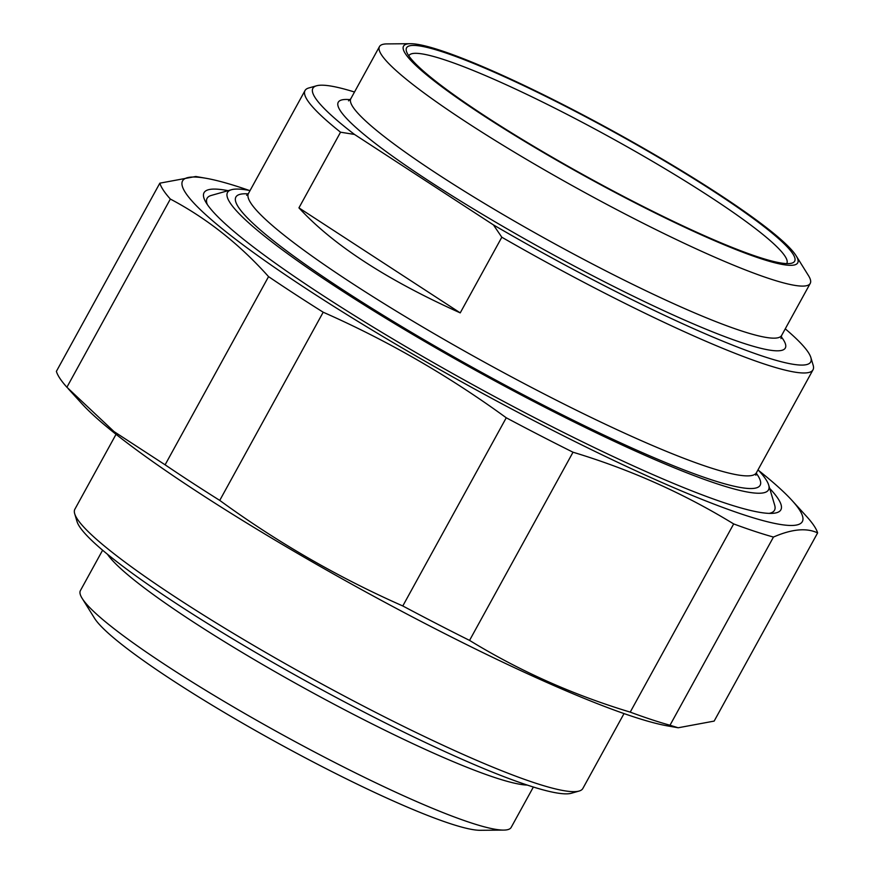 <?xml version="1.0" encoding="UTF-8"?>
<svg xmlns="http://www.w3.org/2000/svg" width="874" height="874" viewBox="0 0 874 874"><rect width="100%" height="100%" fill="white"/><g stroke="black" fill="none" stroke-linecap="round" stroke-linejoin="round"><path stroke-width="1.31" d="M66.894 387.237A375.055 44.213 -151.2 0 1 56.384 371.363L159.844 183.169A375.055 44.213 28.8 0 0 170.343 199.053L66.894 387.237L114.002 431.559L165.11 464.815L268.558 276.632A375.055 44.213 28.8 0 0 323.194 312.215L219.745 500.398A375.055 44.213 -151.2 0 1 165.11 464.815M469.557 640.402A375.055 44.213 -151.2 0 1 402.794 605.966L506.254 417.783A375.055 44.213 28.8 0 0 573.016 452.219L469.557 640.402C519.462 670.937 573.016 694.841 630.22 712.124L733.679 523.93A375.055 44.213 28.8 0 0 773.457 537.062L669.997 725.245A375.055 44.213 -151.2 0 1 630.22 712.124M669.997 725.245L678.202 727.769L714.156 721.094L817.616 532.911A375.055 44.213 28.8 0 0 807.106 517.026L791.931 500.365A353.609 41.69 28.8 0 0 758.719 470.562M249.057 190.368A353.609 41.69 28.8 0 0 206.1 178.296A353.609 41.69 28.8 0 0 472.375 387.783A353.609 41.69 28.8 0 0 791.931 500.365M159.844 183.169L195.798 176.493L206.1 178.296M268.558 276.632C239.465 244.141 206.734 218.282 170.343 199.053M506.254 417.783C448.875 375.962 387.859 340.773 323.194 312.215M733.679 523.93C683.763 493.395 630.209 469.491 573.016 452.219M817.616 532.911C806.538 527.656 791.822 529.043 773.457 537.062M219.745 500.398C277.113 542.219 338.129 577.408 402.794 605.966M678.202 727.769L667.9 725.966A353.609 41.69 -151.2 0 1 361.454 589.557A353.609 41.69 -151.2 0 1 82.069 403.908L68.281 388.777M228.114 190.674A329.116 38.806 28.8 0 0 203.871 197.852A329.116 38.806 28.8 0 0 473.774 385.248A329.116 38.806 28.8 0 0 776.615 512.721A329.116 38.806 28.8 0 0 769.688 488.413M460.227 312.881C386.647 279.8 332.885 244.796 298.941 207.87L460.227 312.881L501.818 237.225A289.84 34.173 28.8 0 0 764.772 364.163A289.84 34.173 28.8 0 0 813.006 369.811A289.84 34.173 28.8 0 0 813.17 365.266L810.854 357.521A284.039 33.485 -151.2 0 1 493.428 224.902L501.818 237.225M298.941 207.87L340.543 132.203L354.483 134.432L493.428 224.902M354.483 134.432A284.039 33.485 -151.2 0 1 316.563 85.783L308.784 87.979A289.84 34.173 28.8 0 0 305.026 90.546A289.84 34.173 28.8 0 0 340.543 132.203M785.256 328.832A284.039 33.485 -151.2 0 1 810.854 357.521M408.792 55.838A215.638 25.422 -151.2 0 1 408.879 55.674A215.638 25.422 -151.2 0 1 444.768 59.88A215.638 25.422 -151.2 0 1 662.252 167.109A215.638 25.422 -151.2 0 1 786.808 263.445A215.638 25.422 -151.2 0 1 786.72 263.598M443.424 52.156A221.439 26.111 28.8 0 0 406.443 51.304A221.439 26.111 28.8 0 0 588.038 177.389A221.439 26.111 28.8 0 0 791.8 263.161A221.439 26.111 28.8 0 0 677.514 168.726A221.439 26.111 28.8 0 0 443.424 52.156M760.282 258.486A224.913 26.515 -151.2 0 1 514.6 135.262A224.913 26.515 -151.2 0 1 410.365 43.7A224.913 26.515 -151.2 0 1 613.395 131.275A224.913 26.515 -151.2 0 1 796.127 255.776A224.913 26.515 -151.2 0 1 760.282 258.486M316.563 85.783A284.039 33.485 -151.2 0 1 354.494 92.021M758.031 469.819A308.675 36.391 -151.2 0 1 768.672 485.026A308.675 36.391 -151.2 0 1 480.482 373.045A308.675 36.391 -151.2 0 1 231.501 189.713A308.675 36.391 -151.2 0 1 250.051 190.554M796.127 255.776L808.505 275.66A245.78 28.973 -151.2 0 1 810.231 283.405A245.78 28.973 -151.2 0 1 769.328 278.62A245.78 28.973 -151.2 0 1 521.439 156.402A245.78 28.973 -151.2 0 1 379.469 46.595A245.78 28.973 -151.2 0 1 386.942 43.908L410.365 43.7M231.501 189.713L211.279 195.437A323.751 38.172 28.8 0 0 207.094 198.3A323.751 38.172 28.8 0 0 207.302 204.494M769.164 513.388A323.751 38.172 28.8 0 0 774.506 510.241A323.751 38.172 28.8 0 0 774.681 505.172L768.672 485.026M624.025 713.577L582.838 788.49A289.84 34.173 -151.2 0 1 579.08 791.057A289.84 34.173 -151.2 0 1 534.604 782.842A289.84 34.173 -151.2 0 1 256.661 647.208A289.84 34.173 -151.2 0 1 74.705 513.77A289.84 34.173 -151.2 0 1 74.858 509.236L116.045 434.312M74.705 513.77L77.01 521.516A284.039 33.485 28.8 0 0 255.339 652.288A284.039 33.485 28.8 0 0 527.71 785.213A284.039 33.485 28.8 0 0 571.312 793.264L579.08 791.057M102.608 550.205L80.408 590.595A245.78 28.973 28.8 0 0 82.134 598.34L94.512 618.224A224.913 26.515 28.8 0 0 277.244 742.725A224.913 26.515 28.8 0 0 480.274 830.3L503.697 830.092A245.78 28.973 28.8 0 0 511.17 827.405L533.369 787.026M82.134 598.34A245.78 28.973 28.8 0 0 281.832 734.389A245.78 28.973 28.8 0 0 503.697 830.092M813.006 369.811L756.436 472.714A289.84 34.173 -151.2 0 1 708.202 467.066A289.84 34.173 -151.2 0 1 415.871 322.943A289.84 34.173 -151.2 0 1 248.456 193.46L246.632 195.295M350.135 99.669A255.055 30.066 28.8 0 0 547.31 251.493A255.055 30.066 28.8 0 0 781.138 336.621M248.194 193.886A299.116 35.266 28.8 0 0 481.017 372.062A299.116 35.266 28.8 0 0 756.218 473.173M810.231 283.405L781.607 335.474A245.78 28.973 -151.2 0 1 740.704 330.678A245.78 28.973 -151.2 0 1 492.816 208.471A245.78 28.973 -151.2 0 1 350.845 98.664L348.54 100.86M107.48 554.269A245.78 28.973 28.8 0 0 306.566 689.389A245.78 28.973 28.8 0 0 527.328 785.081M305.026 90.546L248.456 193.46M756.436 472.714L755.868 475.248M781.607 335.474L780.995 338.609M379.469 46.595L350.845 98.664"/></g></svg>
